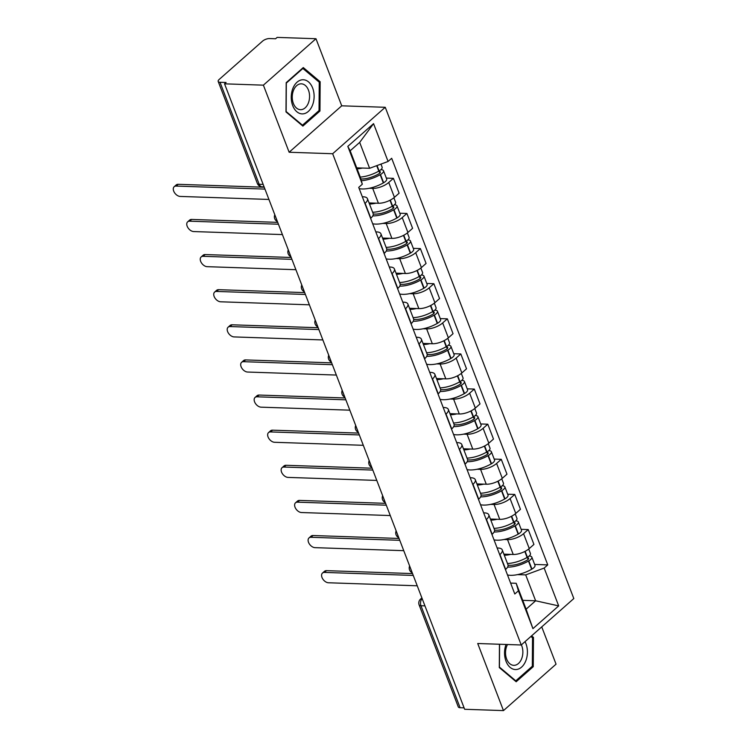<?xml version="1.0" encoding="UTF-8"?>
<svg xmlns="http://www.w3.org/2000/svg" width="748" height="748" viewBox="0 0 748 748"><rect width="100%" height="100%" fill="white"/><g stroke="black" fill="none" stroke-linecap="round" stroke-linejoin="round"><path stroke-width="1.12" d="M315.974 38.718L263.389 85.16L224.55 83.832L464.639 709.282L503.469 710.6L477.72 643.504L521.244 644.991L573.819 598.55L385.248 107.291L341.724 105.814L315.974 38.718L277.134 37.4L275.601 38.756L269.551 38.55A5.255 2.085 -21 0 0 262.576 41.121L219.192 79.438A5.255 2.085 -21 0 0 218.192 81.448A5.255 2.085 -21 0 0 220.034 82.28L259.182 184.26A5.255 3.516 91.9 0 0 262.071 186.813L264.1 186.878M503.469 710.6L556.054 664.168L541.739 626.88M263.389 85.16L289.139 152.246L332.664 153.733L521.244 644.991M224.55 83.832L226.083 82.486L220.034 82.28M464.087 707.851L460.114 707.72A5.255 2.085 159 0 1 458.281 706.897L419.123 604.908A5.255 2.085 -21 0 0 420.965 605.73L460.114 707.72M503.89 554.156L513.231 554.474A12.09 4.806 -21 0 0 529.257 548.555L533.932 544.422L528.228 529.565L523.553 533.689A12.09 4.806 159 0 1 507.527 539.617L504.087 539.495M499.945 554.539L505.657 569.396A12.09 4.806 -21 0 0 507.957 564.759L502.254 549.902A12.09 4.806 159 0 1 499.945 554.539L499.729 554.736M521.16 529.322L528.228 529.565M497.14 547.975L498.018 548.004A12.09 4.806 159 0 1 502.254 549.902M490.408 519.037L499.748 519.355A12.09 4.806 -21 0 0 515.774 513.427L520.458 509.304L514.755 494.437L510.071 498.57A12.09 4.806 159 0 1 494.045 504.489L490.604 504.376M491.96 534.465L492.175 534.278A12.09 4.806 -21 0 0 494.475 529.64L488.771 514.783A12.09 4.806 159 0 1 486.471 519.421L486.247 519.608M507.677 494.204L514.755 494.437M483.657 512.857L484.545 512.885A12.09 4.806 159 0 1 488.771 514.783M476.925 483.909L486.265 484.227A12.09 4.806 -21 0 0 502.301 478.309L506.976 474.176L501.272 459.319L496.597 463.451A12.09 4.806 159 0 1 480.562 469.37L477.121 469.248M478.477 499.346L478.692 499.159A12.09 4.806 -21 0 0 480.992 494.522L475.289 479.655A12.09 4.806 159 0 1 472.988 484.293L472.773 484.489M494.194 459.076L501.272 459.319M470.174 477.729L471.062 477.766A12.09 4.806 159 0 1 475.289 479.655M463.442 448.791L472.783 449.109A12.09 4.806 -21 0 0 488.818 443.181L493.493 439.057L487.79 424.2L483.115 428.324A12.09 4.806 159 0 1 467.079 434.251L463.638 434.13M464.994 464.228L465.209 464.031A12.09 4.806 -21 0 0 467.519 459.394L461.815 444.536A12.09 4.806 159 0 1 459.506 449.174L459.291 449.361M480.712 423.957L487.79 424.2M456.691 442.61L457.58 442.638A12.09 4.806 159 0 1 461.815 444.536M449.959 413.663L459.3 413.981A12.09 4.806 -21 0 0 475.335 408.062L480.01 403.929L474.307 389.072L469.632 393.205A12.09 4.806 159 0 1 453.597 399.123L450.156 399.011M451.512 429.1L451.727 428.913A12.09 4.806 -21 0 0 454.036 424.275L448.333 409.418A12.09 4.806 159 0 1 446.023 414.055L445.808 414.242M467.229 388.829L474.307 389.072M443.209 407.492L444.097 407.52A12.09 4.806 159 0 1 448.333 409.418M436.477 378.544L445.817 378.862A12.09 4.806 -21 0 0 461.853 372.943L466.528 368.811L460.824 353.954L456.149 358.077A12.09 4.806 159 0 1 440.114 364.005L436.682 363.883M438.029 393.981L438.244 393.785A12.09 4.806 -21 0 0 440.553 389.147L434.85 374.29A12.09 4.806 159 0 1 432.54 378.927L432.325 379.124M453.746 353.711L460.824 353.954M429.726 372.364L430.614 372.401A12.09 4.806 159 0 1 434.85 374.29M422.994 343.426L432.335 343.743A12.09 4.806 -21 0 0 448.37 337.816L453.045 333.692L447.341 318.826L442.666 322.958A12.09 4.806 159 0 1 426.631 328.877L423.2 328.765M424.546 358.853L424.761 358.666A12.09 4.806 -21 0 0 427.071 354.028L421.367 339.171A12.09 4.806 159 0 1 419.058 343.809L418.843 343.996M440.263 318.592L447.341 318.826M416.243 337.245L417.132 337.273A12.09 4.806 159 0 1 421.367 339.171M409.511 308.298L418.852 308.615A12.09 4.806 -21 0 0 434.887 302.697L439.562 298.564L433.859 283.707L429.184 287.84A12.09 4.806 159 0 1 413.148 293.758L409.717 293.646M411.063 323.734L411.278 323.547A12.09 4.806 -21 0 0 413.588 318.91L407.884 304.043A12.09 4.806 159 0 1 405.575 308.681L405.36 308.877M426.781 283.464L433.859 283.707M402.77 302.127L403.649 302.155A12.09 4.806 159 0 1 407.884 304.043M396.029 273.179L405.379 273.497A12.09 4.806 -21 0 0 421.405 267.578L426.079 263.446L420.376 248.588L415.701 252.712A12.09 4.806 159 0 1 399.666 258.64L396.234 258.518M397.581 288.616L397.796 288.419A12.09 4.806 -21 0 0 400.105 283.782L394.402 268.925A12.09 4.806 159 0 1 392.092 273.562L391.877 273.749M413.298 248.345L420.376 248.588M389.287 266.999L390.166 267.027A12.09 4.806 159 0 1 394.402 268.925M382.546 238.06L391.896 238.378A12.09 4.806 -21 0 0 407.922 232.45L412.597 228.327L406.893 213.461L402.218 217.593A12.09 4.806 159 0 1 386.192 223.512L382.752 223.4M384.098 253.488L384.313 253.301A12.09 4.806 -21 0 0 386.623 248.663L380.919 233.806A12.09 4.806 159 0 1 378.61 238.444L378.394 238.631M399.815 213.227L406.893 213.461M375.805 231.88L376.683 231.908A12.09 4.806 159 0 1 380.919 233.806M369.073 202.932L378.413 203.25A12.09 4.806 -21 0 0 394.439 197.332L399.114 193.199L393.411 178.342L388.736 182.475A12.09 4.806 159 0 1 372.71 188.393L369.269 188.272M370.615 218.369L370.83 218.182A12.09 4.806 -21 0 0 373.14 213.545L367.436 198.678A12.09 4.806 159 0 1 365.127 203.316L364.912 203.512M386.333 178.099L393.411 178.342M362.322 196.752L363.201 196.789A12.09 4.806 159 0 1 367.436 198.678M522.74 600.345L535.633 600.784L525.694 574.894L517.569 574.623M510.622 583.103L516.185 583.29L526.125 609.181L535.633 600.784L558.681 605.899L532.931 628.638L518.411 590.817L516.185 583.29M356.721 167.851L369.615 168.291L359.676 142.401L350.167 150.787L360.106 176.687L362.331 184.214L358.722 187.393L514.802 593.996L518.411 590.817M362.331 184.214L347.811 146.384L373.561 123.644L388.081 161.465L369.615 168.291M525.694 574.894L544.161 568.069L547.76 564.89L391.681 158.286L388.081 161.465M544.161 568.069L558.681 605.899M385.248 107.291L332.664 153.733M499.449 644.243L499.29 667.571L516.167 681.755L533.249 666.674L533.455 637.399L531.594 635.847M341.724 105.814L289.139 152.246M286.194 82.654L285.988 111.92L302.875 126.103L319.957 111.022L320.153 81.747L303.277 67.563L286.194 82.654M534.642 564.441L547.76 564.89M532.931 628.638L526.125 609.181M359.676 142.401L373.561 123.644M350.167 150.787L347.811 146.384M531.922 637.352L533.455 637.399M531.875 666.627L533.249 666.674M318.629 81.7L320.153 81.747M318.583 110.975L319.957 111.022M322.481 573.062L324.473 571.304A6.04 3.796 48.6 0 1 326.483 570.659L324.492 572.416A6.04 3.796 -131.4 0 0 322.481 573.062A6.04 3.796 -131.4 0 0 322.678 578.821A6.04 3.796 -131.4 0 0 328.466 582.767L417.234 585.787M507.602 567.115A19.972 7.938 -21 0 0 528.481 561.047L528.789 560.869A6.638 2.637 -21 0 0 531.819 557.092A6.638 2.637 -21 0 0 529.49 556.045L529.163 556.035M531.819 557.092L534.97 565.301A6.638 2.637 159 0 1 531.94 569.088L531.632 569.265A19.972 7.938 159 0 1 507.499 574.96M528.714 549.013L530.435 553.483A6.638 2.637 159 0 1 527.405 557.269L527.097 557.447A19.972 7.938 159 0 1 507.471 563.496M526.527 557.774L527.499 557.812A3.216 1.281 159 0 1 528.621 558.317A3.216 1.281 159 0 1 527.153 560.149L526.844 560.327A16.559 6.582 159 0 1 508.079 565.254M413.261 575.436L324.492 572.416M510.762 554.39A19.972 7.938 159 0 1 504.32 555.278M510.557 565.338L508.107 565.254M412.55 573.585L326.483 570.659M506.031 644.467A17.082 11.435 91.9 0 0 510.248 667.487A17.082 11.435 91.9 0 0 525.825 660.746A17.082 11.435 91.9 0 0 525.021 641.644M507.49 644.524A12.931 8.658 91.9 0 0 506.742 646.15A12.931 8.658 91.9 0 0 513.764 665.337A12.931 8.658 91.9 0 0 521.655 658.679A12.931 8.658 91.9 0 0 521.375 644.87M530.884 636.473L532.529 637.857L532.333 666.216L515.783 680.83L499.43 667.085L499.58 644.252M515.035 680.802L515.783 680.83M312.533 105.094A17.082 11.435 91.9 0 0 308.503 81.887A17.082 11.435 91.9 0 0 292.833 88.545A17.082 11.435 91.9 0 0 296.863 111.761A17.082 11.435 91.9 0 0 312.533 105.094M308.363 103.028A12.931 8.658 91.9 0 0 301.341 83.832A12.931 8.658 91.9 0 0 293.45 90.499A12.931 8.658 91.9 0 0 300.462 109.685A12.931 8.658 91.9 0 0 308.363 103.028M286.138 111.443L286.325 83.084L302.875 68.461L319.237 82.205L319.041 110.564L302.491 125.178L285.998 111.433M302.286 68.442L302.875 68.461M301.743 125.159L302.491 125.178M308.999 537.943L310.99 536.176A6.04 3.796 48.6 0 1 313.001 535.531L311.009 537.288A6.04 3.796 -131.4 0 0 308.999 537.943A6.04 3.796 -131.4 0 0 309.195 543.693A6.04 3.796 -131.4 0 0 314.983 547.648L403.752 550.668M494.119 531.987A19.972 7.938 -21 0 0 514.998 525.928L515.307 525.75A6.638 2.637 -21 0 0 518.336 521.964A6.638 2.637 -21 0 0 516.008 520.926L515.681 520.917M518.336 521.964L521.487 530.182A6.638 2.637 159 0 1 518.457 533.969L518.149 534.147A19.972 7.938 159 0 1 494.017 539.841M515.232 513.885L516.952 518.364A6.638 2.637 159 0 1 513.923 522.151L513.614 522.328A19.972 7.938 159 0 1 493.998 528.378M513.044 522.656L514.016 522.684A3.216 1.281 159 0 1 515.138 523.189A3.216 1.281 159 0 1 513.67 525.031L513.371 525.208A16.559 6.582 159 0 1 494.596 530.136L497.074 530.22M399.778 540.308L311.009 537.288M497.28 519.271A19.972 7.938 159 0 1 490.838 520.159M399.067 538.457L313.001 535.531M295.516 502.815L297.508 501.057A6.04 3.796 48.6 0 1 299.518 500.412L297.526 502.17A6.04 3.796 -131.4 0 0 295.516 502.815A6.04 3.796 -131.4 0 0 295.712 508.575A6.04 3.796 -131.4 0 0 301.5 512.53L390.269 515.55M480.637 496.868A19.972 7.938 -21 0 0 501.515 490.81L501.824 490.632A6.638 2.637 -21 0 0 504.853 486.845A6.638 2.637 -21 0 0 502.525 485.807L502.198 485.789M504.853 486.845L508.004 495.064A6.638 2.637 159 0 1 504.975 498.851L504.666 499.028A19.972 7.938 159 0 1 480.534 504.722M501.749 478.767L503.469 483.245A6.638 2.637 159 0 1 500.44 487.023L500.132 487.2A19.972 7.938 159 0 1 480.515 493.25M499.561 487.528L500.534 487.565A3.216 1.281 159 0 1 501.665 488.07A3.216 1.281 159 0 1 500.188 489.903L499.888 490.08A16.559 6.582 159 0 1 481.114 495.008M386.295 505.19L297.526 502.17M483.797 484.143A19.972 7.938 159 0 1 477.355 485.041M483.591 495.101L481.151 495.017M385.585 503.339L299.518 500.412M282.033 467.696L284.025 465.939A6.04 3.796 48.6 0 1 286.035 465.284L284.044 467.051A6.04 3.796 -131.4 0 0 282.033 467.696A6.04 3.796 -131.4 0 0 282.23 473.447A6.04 3.796 -131.4 0 0 288.027 477.402L376.786 480.422M467.154 461.74A19.972 7.938 -21 0 0 488.033 455.682L488.341 455.504A6.638 2.637 -21 0 0 491.371 451.717A6.638 2.637 -21 0 0 489.042 450.679L488.715 450.67M491.371 451.717L494.522 459.936A6.638 2.637 159 0 1 491.492 463.723L491.184 463.9A19.972 7.938 159 0 1 467.051 469.594M488.266 443.648L489.987 448.117A6.638 2.637 159 0 1 486.957 451.904L486.649 452.082A19.972 7.938 159 0 1 467.033 458.131M486.078 452.409L487.051 452.437A3.216 1.281 159 0 1 488.182 452.942A3.216 1.281 159 0 1 486.714 454.784L486.406 454.962A16.559 6.582 159 0 1 467.631 459.889M372.813 470.071L284.044 467.051M470.314 449.024A19.972 7.938 159 0 1 463.872 449.913M470.109 459.973L467.668 459.889M372.102 468.211L286.035 465.284M268.551 432.578L270.542 430.811A6.04 3.796 48.6 0 1 272.562 430.165L270.561 431.923A6.04 3.796 -131.4 0 0 268.551 432.578A6.04 3.796 -131.4 0 0 268.747 438.328A6.04 3.796 -131.4 0 0 274.544 442.283L363.304 445.303M453.681 426.622A19.972 7.938 -21 0 0 474.55 420.563L474.858 420.385A6.638 2.637 -21 0 0 477.888 416.599A6.638 2.637 -21 0 0 475.56 415.561L475.232 415.551M477.888 416.599L481.039 424.817A6.638 2.637 159 0 1 478.009 428.604L477.71 428.782A19.972 7.938 159 0 1 453.569 434.476M474.784 408.52L476.504 412.999A6.638 2.637 159 0 1 473.475 416.786L473.166 416.963A19.972 7.938 159 0 1 453.55 423.013M472.596 417.281L473.568 417.319A3.216 1.281 159 0 1 474.7 417.823A3.216 1.281 159 0 1 473.232 419.656L472.923 419.834A16.559 6.582 159 0 1 454.148 424.771M359.33 434.943L270.561 431.923M456.832 413.896A19.972 7.938 159 0 1 450.389 414.794M456.626 424.855L454.186 424.771M358.619 433.092L272.562 430.165M255.068 397.45L257.06 395.692A6.04 3.796 48.6 0 1 259.079 395.047L257.078 396.805A6.04 3.796 -131.4 0 0 255.068 397.45A6.04 3.796 -131.4 0 0 255.264 403.209A6.04 3.796 -131.4 0 0 261.061 407.164L349.821 410.175M440.198 391.503A19.972 7.938 -21 0 0 461.067 385.444L461.376 385.267A6.638 2.637 -21 0 0 464.405 381.48A6.638 2.637 -21 0 0 462.077 380.433L461.75 380.423M464.405 381.48L467.556 389.699A6.638 2.637 159 0 1 464.527 393.485L464.228 393.654A19.972 7.938 159 0 1 440.086 399.357M461.301 373.402L463.021 377.871A6.638 2.637 159 0 1 459.992 381.658L459.683 381.835A19.972 7.938 159 0 1 440.067 387.885M459.113 382.163L460.085 382.2A3.216 1.281 159 0 1 461.217 382.705A3.216 1.281 159 0 1 459.749 384.537L459.44 384.715A16.559 6.582 159 0 1 440.666 389.643M345.847 399.825L257.078 396.805M443.349 378.778A19.972 7.938 159 0 1 436.907 379.666M443.143 389.727L440.703 389.652M345.137 397.973L259.079 395.047M241.585 362.331L243.577 360.573A6.04 3.796 48.6 0 1 245.596 359.919L243.605 361.686A6.04 3.796 -131.4 0 0 241.585 362.331A6.04 3.796 -131.4 0 0 241.782 368.081A6.04 3.796 -131.4 0 0 247.579 372.036L336.338 375.057M426.715 356.375A19.972 7.938 -21 0 0 447.584 350.316L447.893 350.139A6.638 2.637 -21 0 0 450.922 346.352A6.638 2.637 -21 0 0 448.594 345.314L448.267 345.305M450.922 346.352L454.073 354.571A6.638 2.637 159 0 1 451.053 358.357L450.745 358.535A19.972 7.938 159 0 1 426.603 364.229M447.818 338.283L449.539 342.752A6.638 2.637 159 0 1 446.509 346.539L446.201 346.717A19.972 7.938 159 0 1 426.584 352.766M445.63 347.044L446.603 347.072A3.216 1.281 159 0 1 447.734 347.577A3.216 1.281 159 0 1 446.266 349.419L445.958 349.596A16.559 6.582 159 0 1 427.183 354.524L429.67 354.608M332.364 364.697L243.605 361.686M429.876 343.659A19.972 7.938 159 0 1 423.424 344.548M331.654 362.845L245.596 359.919M228.103 327.203L230.094 325.445A6.04 3.796 48.6 0 1 232.114 324.8L230.122 326.558A6.04 3.796 -131.4 0 0 228.103 327.203A6.04 3.796 -131.4 0 0 228.299 332.963A6.04 3.796 -131.4 0 0 234.096 336.918L322.856 339.938M413.233 321.257A19.972 7.938 -21 0 0 434.102 315.198L434.41 315.02A6.638 2.637 -21 0 0 437.44 311.233A6.638 2.637 -21 0 0 435.112 310.196L434.784 310.177M437.44 311.233L440.591 319.452A6.638 2.637 159 0 1 437.571 323.239L437.262 323.416A19.972 7.938 159 0 1 413.12 329.111M434.336 303.155L436.056 307.634A6.638 2.637 159 0 1 433.027 311.42L432.718 311.598A19.972 7.938 159 0 1 413.102 317.648M432.148 311.916L433.12 311.953A3.216 1.281 159 0 1 434.251 312.458A3.216 1.281 159 0 1 432.783 314.291L432.475 314.469A16.559 6.582 159 0 1 413.7 319.396M318.882 329.578L230.122 326.558M416.393 308.531A19.972 7.938 159 0 1 409.951 309.429M416.187 319.49L413.738 319.405M318.171 327.727L232.114 324.8M214.62 292.085L216.611 290.327A6.04 3.796 48.6 0 1 218.631 289.682L216.639 291.44A6.04 3.796 -131.4 0 0 214.62 292.085A6.04 3.796 -131.4 0 0 214.826 297.835A6.04 3.796 -131.4 0 0 220.613 301.79L309.373 304.81M399.75 286.138A19.972 7.938 -21 0 0 420.619 280.07L420.928 279.892A6.638 2.637 -21 0 0 423.957 276.115A6.638 2.637 -21 0 0 421.629 275.068L421.302 275.058M423.957 276.115L427.108 284.324A6.638 2.637 159 0 1 424.088 288.111L423.779 288.289A19.972 7.938 159 0 1 399.647 293.983M420.853 268.036L422.573 272.506A6.638 2.637 159 0 1 419.544 276.293L419.245 276.47A19.972 7.938 159 0 1 399.619 282.52M418.665 276.797L419.637 276.835A3.216 1.281 159 0 1 420.769 277.34A3.216 1.281 159 0 1 419.301 279.172L418.992 279.35A16.559 6.582 159 0 1 400.217 284.277M305.399 294.46L216.639 291.44M402.91 273.413A19.972 7.938 159 0 1 396.468 274.301M402.704 284.362L400.255 284.277M304.688 292.608L218.631 289.682M201.137 256.966L203.138 255.199A6.04 3.796 48.6 0 1 205.148 254.554L203.157 256.312A6.04 3.796 -131.4 0 0 201.137 256.966A6.04 3.796 -131.4 0 0 201.343 262.716A6.04 3.796 -131.4 0 0 207.131 266.671L295.89 269.691M386.267 251.01A19.972 7.938 -21 0 0 407.136 244.951L407.445 244.774A6.638 2.637 -21 0 0 410.474 240.987A6.638 2.637 -21 0 0 408.156 239.949L407.819 239.94M410.474 240.987L413.625 249.206A6.638 2.637 159 0 1 410.605 252.992L410.297 253.17A19.972 7.938 159 0 1 386.164 258.864M407.38 232.909L409.091 237.387A6.638 2.637 159 0 1 406.061 241.174L405.762 241.352A19.972 7.938 159 0 1 386.136 247.401M405.182 241.679L406.155 241.707A3.216 1.281 159 0 1 407.286 242.212A3.216 1.281 159 0 1 405.818 244.054L405.51 244.231A16.559 6.582 159 0 1 386.744 249.159L389.222 249.243M291.916 259.332L203.157 256.312M389.428 238.294A19.972 7.938 159 0 1 382.985 239.182M291.206 257.48L205.148 254.554M187.655 221.838L189.655 220.08A6.04 3.796 48.6 0 1 191.666 219.435L189.674 221.193A6.04 3.796 -131.4 0 0 187.655 221.838A6.04 3.796 -131.4 0 0 187.86 227.598A6.04 3.796 -131.4 0 0 193.648 231.553L282.407 234.573M372.785 215.892A19.972 7.938 -21 0 0 393.663 209.833L393.962 209.655A6.638 2.637 -21 0 0 396.992 205.868A6.638 2.637 -21 0 0 394.673 204.83L394.336 204.812M396.992 205.868L400.152 214.087A6.638 2.637 159 0 1 397.123 217.874L396.814 218.051A19.972 7.938 159 0 1 372.682 223.746M393.897 197.79L395.608 202.269A6.638 2.637 159 0 1 392.588 206.046L392.279 206.224A19.972 7.938 159 0 1 372.654 212.273M391.7 206.551L392.672 206.588A3.216 1.281 159 0 1 393.803 207.093A3.216 1.281 159 0 1 392.335 208.926L392.027 209.103A16.559 6.582 159 0 1 373.261 214.031M278.434 224.213L189.674 221.193M375.945 203.166A19.972 7.938 159 0 1 369.503 204.064M375.739 214.124L373.289 214.04M277.723 222.362L191.666 219.435M174.181 186.72L176.173 184.962A6.04 3.796 48.6 0 1 178.183 184.307L176.191 186.074A6.04 3.796 -131.4 0 0 174.181 186.72A6.04 3.796 -131.4 0 0 174.377 192.47A6.04 3.796 -131.4 0 0 180.165 196.425L268.925 199.445M361.303 180.717A19.972 7.938 -21 0 0 380.18 174.705L380.48 174.527A6.638 2.637 -21 0 0 383.509 170.74A6.638 2.637 -21 0 0 381.19 169.703L380.854 169.693M383.509 170.74L386.669 178.959A6.638 2.637 159 0 1 383.64 182.746L383.331 182.923A19.972 7.938 159 0 1 359.199 188.618M380.956 164.093L382.125 167.141A6.638 2.637 159 0 1 379.105 170.927L378.797 171.105A19.972 7.938 159 0 1 360.227 177.098M378.217 171.432L379.199 171.46A3.216 1.281 159 0 1 380.321 171.965A3.216 1.281 159 0 1 378.853 173.807L378.544 173.985A16.559 6.582 159 0 1 360.788 178.987M264.951 189.094L176.191 186.074M362.462 168.048A19.972 7.938 159 0 1 357.114 168.88M362.256 178.996L360.779 178.95M264.24 187.234L178.183 184.307M276.311 218.668A5.255 3.516 91.9 0 0 276.564 219.519A5.255 3.516 91.9 0 0 276.928 220.286M289.794 253.796A5.255 3.516 91.9 0 0 290.046 254.638A5.255 3.516 91.9 0 0 290.411 255.405M303.277 288.915A5.255 3.516 91.9 0 0 303.529 289.766A5.255 3.516 91.9 0 0 303.894 290.523M316.75 324.034A5.255 3.516 91.9 0 0 317.012 324.884A5.255 3.516 91.9 0 0 317.376 325.651M330.233 359.162A5.255 3.516 91.9 0 0 330.494 360.012A5.255 3.516 91.9 0 0 330.859 360.77M343.715 394.28A5.255 3.516 91.9 0 0 343.977 395.131A5.255 3.516 91.9 0 0 344.332 395.888M357.198 429.399A5.255 3.516 91.9 0 0 357.46 430.25A5.255 3.516 91.9 0 0 357.815 431.016M370.681 464.527A5.255 3.516 91.9 0 0 370.943 465.378A5.255 3.516 91.9 0 0 371.298 466.135M384.163 499.645A5.255 3.516 91.9 0 0 384.425 500.496A5.255 3.516 91.9 0 0 384.781 501.263M397.646 534.773A5.255 3.516 91.9 0 0 397.908 535.615A5.255 3.516 91.9 0 0 398.263 536.381M411.129 569.892A5.255 3.516 91.9 0 0 411.391 570.743A5.255 3.516 91.9 0 0 411.746 571.5M372.71 188.393L378.413 203.25M386.192 223.512L391.896 238.378M399.666 258.64L405.379 273.497M413.148 293.758L418.852 308.615M426.631 328.877L432.335 343.743M440.114 364.005L445.817 378.862M453.597 399.123L459.3 413.981M467.079 434.251L472.783 449.109M480.562 469.37L486.265 484.227M494.045 504.489L499.748 519.355M507.527 539.617L513.231 554.474M378.61 238.444L384.313 253.301M392.092 273.562L397.796 288.419M405.575 308.681L411.278 323.547M419.058 343.809L424.761 358.666M432.54 378.927L438.244 393.785M446.023 414.055L451.727 428.913M459.506 449.174L465.209 464.031M472.988 484.293L478.692 499.159M486.471 519.421L492.175 534.278M365.127 203.316L370.83 218.182M402.218 217.593L407.922 232.45M415.701 252.712L421.405 267.578M429.184 287.84L434.887 302.697M442.666 322.958L448.37 337.816M456.149 358.077L461.853 372.943M469.632 393.205L475.335 408.062M483.115 428.324L488.818 443.181M496.597 463.451L502.301 478.309M510.071 498.57L515.774 513.427M523.553 533.689L529.257 548.555M388.736 182.475L394.439 197.332M422.171 598.643A5.255 3.516 91.9 0 0 420.965 605.73L424.939 605.861M263.156 184.401L259.182 184.26A5.255 2.085 -21 0 1 257.34 183.438A5.255 5.255 0 0 0 262.071 186.813M419.123 604.908A5.255 5.255 0 0 1 420.554 599.083A5.255 3.301 48.6 0 1 422.115 598.522M528.481 561.047L531.632 569.265M528.789 560.869L531.94 569.088M525.124 551.323L527.405 557.269M527.499 557.812L528.125 559.439M524.806 551.482L527.097 557.447M514.998 525.928L518.149 534.147M515.307 525.75L518.457 533.969M511.641 516.204L513.923 522.151M514.016 522.684L514.643 524.32M511.323 516.363L513.614 522.328M501.515 490.81L504.666 499.028M501.824 490.632L504.975 498.851M498.159 481.076L500.44 487.023M500.534 487.565L501.16 489.201M497.841 481.245L500.132 487.2M488.033 455.682L491.184 463.9M488.341 455.504L491.492 463.723M484.676 445.958L486.957 451.904M487.051 452.437L487.677 454.073M484.358 446.117L486.649 452.082M474.55 420.563L477.71 428.782M474.858 420.385L478.009 428.604M471.193 410.839L473.475 416.786M473.568 417.319L474.195 418.955M470.875 410.998L473.166 416.963M461.067 385.444L464.228 393.654M461.376 385.267L464.527 393.485M457.711 375.711L459.992 381.658M460.085 382.2L460.712 383.827M457.402 375.879L459.683 381.835M447.584 350.316L450.745 358.535M447.893 350.139L451.053 358.357M444.228 340.592L446.509 346.539M446.603 347.072L447.229 348.708M443.919 340.751L446.201 346.717M434.102 315.198L437.262 323.416M434.41 315.02L437.571 323.239M430.745 305.464L433.027 311.42M433.12 311.953L433.747 313.59M430.437 305.633L432.718 311.598M420.619 280.07L423.779 288.289M420.928 279.892L424.088 288.111M417.262 270.346L419.544 276.293M419.637 276.835L420.264 278.462M416.954 270.505L419.245 276.47M407.136 244.951L410.297 253.17M407.445 244.774L410.605 252.992M403.78 235.227L406.061 241.174M406.155 241.707L406.781 243.343M403.471 235.386L405.762 241.352M393.663 209.833L396.814 218.051M393.962 209.655L397.123 217.874M390.297 200.099L392.588 206.046M392.672 206.588L393.308 208.225M389.989 200.268L392.279 206.224M380.18 174.705L383.331 182.923M380.48 174.527L383.64 182.746M377.039 165.542L379.105 170.927M379.199 171.46L379.825 173.097M376.702 165.663L378.797 171.105M409.624 565.965A5.255 5.255 0 0 0 412.251 572.8M396.141 530.846A5.255 5.255 0 0 0 398.768 537.681M382.658 495.718A5.255 5.255 0 0 0 385.285 502.563M369.175 460.6A5.255 5.255 0 0 0 371.803 467.435M355.693 425.481A5.255 5.255 0 0 0 358.32 432.316M342.21 390.353A5.255 5.255 0 0 0 344.837 397.188M328.727 355.235A5.255 5.255 0 0 0 331.355 362.069M315.245 320.116A5.255 5.255 0 0 0 317.872 326.951M301.762 284.988A5.255 5.255 0 0 0 304.389 291.823M288.279 249.869A5.255 5.255 0 0 0 290.907 256.704M274.806 214.741A5.255 5.255 0 0 0 277.424 221.586M257.34 183.438L218.192 81.448M420.554 599.083L421.881 597.904"/></g></svg>
